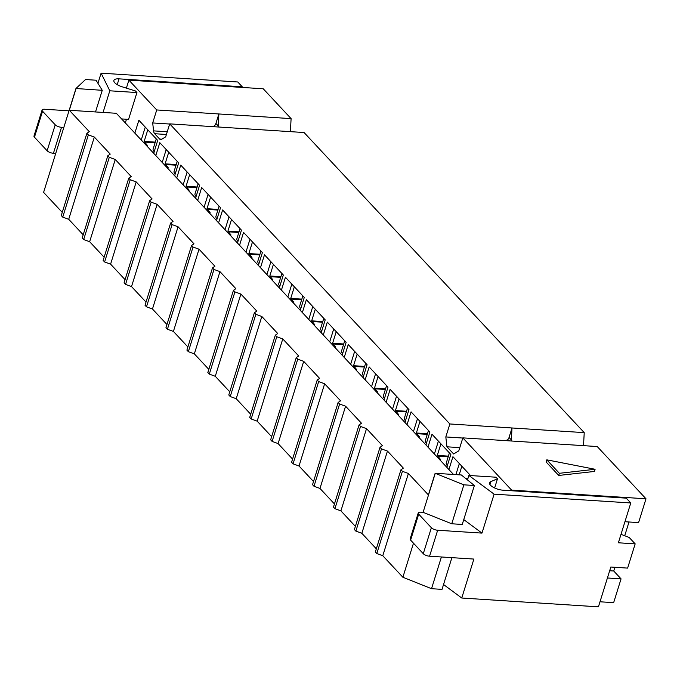 <?xml version="1.0" encoding="UTF-8"?>
<svg xmlns="http://www.w3.org/2000/svg" width="680" height="680" viewBox="0 0 680 680"><rect width="100%" height="100%" fill="white"/><g stroke="black" fill="none" stroke-linecap="round" stroke-linejoin="round"><path stroke-width="1.02" d="M162.273 162.494A6.349 3.221 93.7 0 1 162.596 161.151L166.209 149.549M168.725 152.244L165.104 163.846L168.215 167.756L167.153 167.722M177.216 161.339L174.08 171.403A11.229 4.173 17.3 0 0 175.143 174.123L174.743 175.856M155.788 155.558L159.8 142.681L178.644 162.869L175.143 174.123M183.209 184.926A6.349 3.221 93.7 0 1 183.532 183.583L187.144 171.981M189.66 174.667L186.048 186.278L189.159 190.188L188.088 190.154M198.152 183.761L195.016 193.834A11.229 4.173 17.3 0 0 196.078 196.545L195.679 198.28M176.732 177.981L180.736 165.112L199.58 185.3L196.078 196.545M141.329 140.071A6.349 3.221 93.7 0 1 141.653 138.728L145.273 127.118M147.781 129.812L144.168 141.415L147.28 145.325L146.208 145.299M156.272 138.907L153.136 148.98A11.229 4.173 17.3 0 0 154.198 151.691L153.799 153.425M134.852 133.127L138.864 120.249L157.709 140.437L154.198 151.691M204.144 207.357A6.349 3.221 93.7 0 1 204.468 206.014L208.089 194.404M210.596 197.098L206.983 208.701L210.094 212.611L209.023 212.585M219.088 206.193L215.951 216.266A11.229 4.173 17.3 0 0 217.013 218.977L216.614 220.711M197.668 200.413L201.679 187.544L220.524 207.723L217.013 218.977M455.897 474.614L459.34 463.556M461.856 466.242L459.179 474.827M448.919 469.565L452.931 456.688L470.552 475.558M434.46 454.079A6.349 3.221 93.7 0 1 434.792 452.727L438.404 441.125M440.912 443.819L437.3 455.421L440.41 459.331L439.339 459.298M449.404 452.914L446.267 462.978A11.229 4.173 17.3 0 0 447.329 465.698L446.93 467.432M427.983 447.134L431.995 434.256L450.84 454.444L447.329 465.698M371.628 386.767A6.349 3.221 93.7 0 1 371.951 385.424L375.572 373.813M378.08 376.507L374.467 388.11L377.578 392.02L376.507 391.995M386.572 385.602L383.435 395.675A11.229 4.173 17.3 0 0 384.498 398.387L384.098 400.12M365.151 379.822L369.163 366.953L388 387.141L384.498 398.387M350.71 364.361A6.349 3.221 93.7 0 1 351.033 363.018L354.654 351.407M357.161 354.101L353.549 365.704L356.66 369.614L355.589 369.589M365.653 363.197L362.517 373.269A11.229 4.173 17.3 0 0 363.579 375.98L363.179 377.714M344.233 357.416L348.245 344.548L367.089 364.726L363.579 375.98M329.774 341.929A6.349 3.221 93.7 0 1 330.098 340.587L333.71 328.984M336.226 331.67L332.613 343.281L335.725 347.183L334.653 347.157M344.717 340.765L341.581 350.837A11.229 4.173 17.3 0 0 342.644 353.549L342.244 355.283M323.298 334.985L327.301 322.116L346.146 342.303L342.644 353.549M413.525 431.647A6.349 3.221 93.7 0 1 413.848 430.304L417.469 418.693M419.976 421.387L416.364 432.99L419.475 436.9L418.404 436.875M428.468 430.482L425.332 440.555A11.229 4.173 17.3 0 0 426.394 443.267L425.995 445M407.048 424.702L411.051 411.833L429.896 432.012L426.394 443.267M308.839 319.498A6.349 3.221 93.7 0 1 309.162 318.155L312.774 306.552M315.291 309.247L311.67 320.85L314.78 324.76L313.718 324.725M323.782 318.342L320.646 328.406A11.229 4.173 17.3 0 0 321.708 331.126L321.308 332.86M302.353 312.562L306.365 299.685L325.21 319.872L321.708 331.126M266.959 274.644A6.349 3.221 93.7 0 1 267.282 273.3L270.895 261.69M273.411 264.384L269.798 275.986L272.909 279.897L271.839 279.871M281.902 273.479L278.766 283.551A11.229 4.173 17.3 0 0 279.828 286.263L279.429 287.997M260.482 267.699L264.486 254.83L283.33 275.017L279.828 286.263M392.589 409.216A6.349 3.221 93.7 0 1 392.912 407.873L396.525 396.27M399.041 398.956L395.428 410.567L398.539 414.477L397.469 414.443M407.532 408.051L404.396 418.124A11.229 4.173 17.3 0 0 405.458 420.844L405.059 422.577M386.104 402.279L390.116 389.402L408.96 409.589L405.458 420.844M287.895 297.075A6.349 3.221 93.7 0 1 288.226 295.732L291.839 284.121M294.346 286.815L290.734 298.418L293.845 302.328L292.774 302.302M302.838 295.911L299.701 305.975A11.229 4.173 17.3 0 0 300.764 308.695L300.365 310.428M281.418 290.13L285.43 277.253L304.274 297.44L300.764 308.695M225.08 229.78A6.349 3.221 93.7 0 1 225.411 228.438L229.024 216.835M231.531 219.529L227.919 231.132L231.03 235.042L229.959 235.008M240.023 228.625L236.886 238.689A11.229 4.173 17.3 0 0 237.949 241.408L237.55 243.143M218.603 222.845L222.615 209.967L241.459 230.154L237.949 241.408M246.024 252.212A6.349 3.221 93.7 0 1 246.347 250.869L249.959 239.267M252.475 241.952L248.863 253.564L251.965 257.474L250.903 257.44M260.967 251.048L257.83 261.12A11.229 4.173 17.3 0 0 258.893 263.84L258.493 265.574M239.538 245.276L243.55 232.399L262.395 252.586L258.893 263.84M109.803 90.797L136.935 92.548L135.464 90.975L122.434 86.895A9.767 3.629 -162.7 0 1 113.883 80.435A9.767 3.629 -162.7 0 1 119.017 78.846L242.267 86.802L237.77 81.983L101.099 73.159L109.803 90.797L103.062 112.438L116.331 113.288L453.492 474.462M136.935 92.548L128.571 119.382L121.601 118.932M497.488 478.771L496.017 477.207L468.885 475.456L494.105 494.156L630.777 502.971L626.271 498.151L503.021 490.195A9.767 3.629 -162.7 0 1 493.442 487.373A9.767 3.629 -162.7 0 1 489.506 482.808A9.767 3.629 -162.7 0 1 490.9 481.593L497.488 478.771L494.623 487.968M490.9 481.593L489.965 484.594M435.132 473.28L463.879 484.831L474.377 485.503L461.337 474.971L435.132 473.28L428.392 494.912L408.399 473.492L402.416 471.317L400.953 469.752L403.368 468.112L387.455 451.069L381.48 448.894L380.01 447.321L382.432 445.68L366.52 428.638L360.545 426.462L359.074 424.889L361.497 423.257L345.584 406.207L339.6 404.03L338.138 402.458L340.552 400.826L324.64 383.784L318.665 381.599L317.203 380.035L319.617 378.394L303.705 361.352L297.729 359.176L296.259 357.603L298.681 355.971L282.769 338.921L276.786 336.745L275.324 335.172L277.746 333.54L261.825 316.489L255.85 314.313L254.388 312.749L256.802 311.108L240.89 294.066L234.915 291.89L233.444 290.317L235.867 288.677L219.954 271.635L213.979 269.458L212.508 267.886L214.931 266.254L199.019 249.203L193.035 247.027L191.573 245.454L193.987 243.823L178.075 226.78L172.1 224.596L170.629 223.031L173.052 221.391L157.139 204.349L151.164 202.172L149.694 200.6L152.116 198.968L136.204 181.917L130.22 179.741L128.758 178.168L131.18 176.536L115.26 159.486L109.284 157.309L107.822 155.745L110.236 154.105L94.325 137.062L88.349 134.886L86.878 133.314L89.301 131.673L69.309 110.262L103.062 112.438M467.491 479.935L468.885 475.456M95.514 111.945L102.255 90.312L75.947 88.51L85.527 79.534L96.025 80.215L102.255 90.312M69.309 110.262L76.041 88.621M408.399 473.492L382.78 555.721L376.805 553.545L402.416 471.317M451.902 557.651L442.025 589.373L431.528 588.693L402.883 577.252L382.78 555.721M402.883 577.252L413.482 543.201M435.234 473.382L423.096 512.329L420.801 512.185A4.879 1.81 -162.7 0 0 418.234 512.975L410.142 538.942A4.879 1.81 17.3 0 0 410.609 540.124L418.693 514.156A4.879 1.81 -162.7 0 1 418.234 512.975M376.805 553.545L375.343 551.973L400.953 469.752M387.455 451.069L361.845 533.298L355.87 531.114L381.48 448.894M376.329 548.811L361.845 533.298M355.87 531.114L354.399 529.55L380.01 447.321M366.52 428.638L340.909 510.867L334.925 508.691L360.545 426.462M355.385 526.38L340.909 510.867M334.925 508.691L333.464 507.118L359.074 424.889M345.584 406.207L319.974 488.435L313.99 486.26L339.6 404.03M334.45 503.948L319.974 488.435M313.99 486.26L312.528 484.687L338.138 402.458M324.64 383.784L299.03 466.004L293.054 463.828L318.665 381.599M313.514 481.517L299.03 466.004M293.054 463.828L291.584 462.264L317.203 380.035M303.705 361.352L278.094 443.581L272.119 441.405L297.729 359.176M292.578 459.094L278.094 443.581M272.119 441.405L270.649 439.833L296.259 357.603M282.769 338.921L257.159 421.149L251.175 418.974L276.786 336.745M271.635 436.662L257.159 421.149M251.175 418.974L249.713 417.401L275.324 335.172M261.825 316.489L236.215 398.718L230.239 396.542L255.85 314.313M250.699 414.23L236.215 398.718M230.239 396.542L228.777 394.969L254.388 312.749M621.01 534.318L629.204 537.481L635.171 543.873L618.375 542.784L630.777 502.971M635.171 543.873L627.623 568.106L610.827 567.027L598.425 606.84L461.754 598.017L443.538 584.519M494.105 494.156L481.975 533.103L437.665 530.247A4.879 1.81 -162.7 0 1 431.366 527.731L423.283 553.698A4.879 1.81 17.3 0 0 429.573 556.215L437.665 530.247M461.754 598.017L473.883 559.071L429.573 556.215M68.995 110.823L44.659 109.251A4.879 1.81 -162.7 0 0 42.083 110.041L34 136.008A4.879 1.81 17.3 0 0 34.459 137.19L42.551 111.222A4.879 1.81 -162.7 0 1 42.083 110.041M97.937 83.308L101.099 73.159M423.283 553.698L410.609 540.124M463.76 519.596L481.975 533.103M423.096 512.329L451.75 523.779L462.247 524.458L474.377 485.503M418.693 514.156L431.366 527.731M61.515 127.313A4.879 1.81 -162.7 0 1 55.224 124.797L47.133 150.764A4.879 1.81 17.3 0 0 53.431 153.281L61.515 127.313L63.818 127.466L55.726 153.433L53.431 153.281M47.133 150.764L34.459 137.19M42.551 111.222L55.224 124.797M242.08 87.431L242.267 86.802M62.254 212.373L43.596 192.381L55.726 153.433M431.528 588.693L441.405 556.979M75.947 88.51L63.818 127.466M463.879 484.831L451.75 523.779M229.763 391.808L215.28 376.295L209.304 374.111L207.833 372.546L233.444 290.317M208.819 369.376L194.344 353.863L188.36 351.688L186.898 350.115L212.508 267.886M187.884 346.945L173.408 331.432L167.424 329.256L165.963 327.683L191.573 245.454M166.948 324.513L152.464 309.009L146.489 306.825L145.019 305.26L170.629 223.031M146.013 302.09L131.529 286.577L125.553 284.401L124.083 282.829L149.694 200.6M125.069 279.659L110.594 264.146L104.609 261.97L103.147 260.398L128.758 178.168M104.133 257.227L89.65 241.714L83.674 239.538L82.212 237.975L107.822 155.745M83.198 234.804L68.714 219.292L62.739 217.115L61.268 215.543L86.878 133.314M240.89 294.066L215.28 376.295M209.304 374.111L234.915 291.89M219.954 271.635L194.344 353.863M188.36 351.688L213.979 269.458M199.019 249.203L173.408 331.432M167.424 329.256L193.035 247.027M178.075 226.78L152.464 309.009M146.489 306.825L172.1 224.596M157.139 204.349L131.529 286.577M125.553 284.401L151.164 202.172M136.204 181.917L110.594 264.146M104.609 261.97L130.22 179.741M115.26 159.486L89.65 241.714M83.674 239.538L109.284 157.309M94.325 137.062L68.714 219.292M62.739 217.115L88.349 134.886M624.937 521.721L638.588 522.606L646 498.797L597.218 446.539L462.842 437.869L511.623 490.127L646 498.797M609.663 570.75L613.734 571.013L621.061 578.867L607.41 577.983M629 521.985L624.716 535.746M614.899 567.281L613.734 571.013M511.437 490.739L511.623 490.127M462.842 437.869L458.796 450.848L453.637 453.976L446.938 446.802L445.817 436.942L449.863 423.963L512.006 427.975L511.351 439.909L509.056 437.452L512.006 427.975L584.231 432.633L304.079 132.532L169.711 123.862L449.863 423.963M169.711 123.862L165.665 136.85L161.508 139.366A4.879 2.474 -86.3 0 1 160.667 139.587A4.879 2.474 -86.3 0 1 159.638 139.043L154.674 133.722L166.405 134.478M167.255 131.75L153.587 130.874A4.879 2.474 -86.3 0 0 154.674 133.722M153.587 130.874L152.685 122.944L156.731 109.956L218.875 113.968L218.221 125.902L215.925 123.445L218.875 113.968L291.1 118.626L263.253 88.791L128.877 80.129L156.731 109.956M126.386 88.128L128.877 80.129M126.471 119.246L125.324 122.919M599.998 601.783L613.649 602.667L621.061 578.867M291.1 118.626L290.385 131.648M584.231 432.633L583.516 445.655M504.781 440.572L507.331 440.062L507.271 440.733M445.817 436.942L462.791 438.039M446.938 446.802L459.799 447.635M507.331 440.062A4.879 3.799 137 0 0 509.056 437.452M511.207 440.988L511.351 439.909M211.65 126.565L214.2 126.055L214.141 126.727M152.685 122.944L169.66 124.032M214.2 126.055A4.879 3.799 137 0 0 215.925 123.445M218.076 126.981L218.221 125.902M595.093 469.276L594.413 471.444L558.705 475.456L546.142 462L546.813 459.841L559.376 473.297L595.093 469.276L546.813 459.841M558.705 475.456L559.376 473.297M165.18 164.5L176.01 165.197M165.104 163.846L176.205 164.56M186.116 186.932L196.945 187.629M186.048 186.278L197.149 186.992M144.245 142.069L155.074 142.774M144.168 141.415L155.269 142.129M207.06 209.363L217.889 210.06M206.983 208.701L218.084 209.423M466.361 479.026L467.746 479.119M465.486 478.32L467.942 478.473M437.376 456.076L448.205 456.781M437.3 455.421L448.4 456.135M374.544 388.773L385.365 389.47M374.467 388.11L385.569 388.832M353.625 366.367L364.454 367.064M353.549 365.704L364.65 366.426M332.681 343.935L343.51 344.632M332.613 343.281L343.714 343.995M416.44 433.653L427.261 434.35M416.364 432.99L427.465 433.712M311.746 321.504L322.575 322.201M311.67 320.85L322.771 321.563M269.875 276.649L280.695 277.346M269.798 275.986L280.899 276.709M395.497 411.221L406.325 411.918M395.428 410.567L406.529 411.281M290.81 299.072L301.639 299.778M290.734 298.418L301.835 299.132M227.996 231.786L238.825 232.492M227.919 231.132L239.02 231.846M248.931 254.218L259.76 254.915M248.863 253.564L259.964 254.277M117.206 84.651L119.017 78.846M161.806 139.188L159.638 139.043"/></g></svg>
